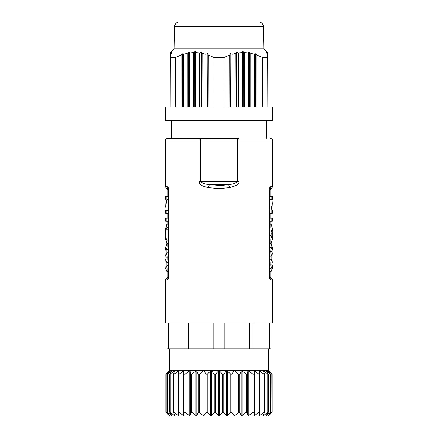 <?xml version="1.0" encoding="UTF-8"?>
<svg xmlns="http://www.w3.org/2000/svg" width="438" height="438" viewBox="0 0 438 438"><rect width="100%" height="100%" fill="white"/><g stroke="black" fill="none" stroke-linecap="round" stroke-linejoin="round"><path stroke-width="0.66" d="M166.955 322.926L165.246 322.926L166.955 322.926L166.955 348.905L271.045 348.905L271.045 322.926L272.754 322.926L271.045 322.926M169.725 348.905L169.725 370.411L268.275 370.411L271.921 374.172M268.275 348.905L268.275 370.411M184.075 348.905L184.075 322.926L168.657 322.926L168.657 348.905M213.826 348.905L213.826 322.926L188.57 322.926L188.57 348.905M249.43 348.905L249.43 322.926L224.174 322.926L224.174 348.905M269.343 348.905L269.343 322.926L253.925 322.926L253.925 348.905M269.797 188.225L270.547 186.747C269.857 186.977 269.469 188.176 269.37 190.333L269.37 276.34C269.463 278.486 269.852 279.679 270.547 279.92L272.754 279.92L272.754 322.926M219 138.37L238.124 138.37C238.715 138.49 239.049 139.388 239.126 141.058L272.754 141.058L272.754 186.747L271.221 188.521L269.699 188.521M229.523 187.645C236.498 185.882 239.701 183.768 239.126 181.305L239.126 141.058L198.874 141.058L198.874 181.305C199.848 184.601 200.62 185.849 208.499 187.656L219 188.597L229.523 187.645L228.641 184.475A35.555 25.086 180 0 1 219 185.427L209.342 184.48C205.159 184.382 202.225 183.325 200.555 181.305L198.874 181.305M168.203 278.442L167.453 279.92C168.143 279.69 168.531 278.497 168.63 276.34L168.63 190.333C168.537 188.181 168.148 186.988 167.453 186.747L165.246 186.747L165.246 141.058C165.405 139.421 166.303 138.528 167.935 138.37L208.176 138.435M165.246 322.926L165.246 279.92L166.779 278.146L168.301 278.146M168.028 187.261L168.23 187.716M269.972 279.411L269.77 278.951M269.797 278.442L270.547 279.92M270.164 278.798L270.443 279.313M269.485 260.139L270.065 262.302L270.065 265.625L269.485 267.498M269.485 248.028L270.065 249.841L270.065 253.202L269.485 255.37M270.065 221.267L270.065 228.132L269.485 230.941M269.485 236.75L270.065 239.559L270.065 244.097M270.065 199.328L269.485 208.028M269.485 271.412L271.111 271.412L271.111 268.242L269.485 268.242M271.111 268.242L272.305 265.625L271.894 264.081L272.305 262.302L271.111 259.28L271.111 256.23L269.485 256.23M270.065 264.081L271.894 264.081M269.485 259.28L271.111 259.28M271.111 256.23L272.305 253.202L271.872 251.368L272.305 249.841L271.111 247.311L271.111 244.097L269.485 244.097M270.065 251.368L271.872 251.368M269.485 247.311L271.111 247.311M271.111 244.097L272.305 246.944L272.305 249.841M272.305 253.202L271.845 257.807L272.305 262.302M272.305 265.625L272.305 268.565L271.111 271.412M269.485 235.633L271.111 235.633L271.111 232.058L269.485 232.058M271.111 232.058L272.305 228.132L271.111 224.201L270.065 224.201M272.305 228.132L272.305 231.242L271.724 233.837L272.305 236.443L272.305 239.559L271.111 243.484L270.065 243.484M272.305 239.559L271.111 235.633M272.272 235.825L272.272 231.855M269.485 221.267L271.111 221.267L271.111 218.217L269.485 218.217M271.111 221.267L272.305 221.267L272.305 218.217L271.111 218.217M269.485 213.311L271.111 213.311L271.111 209.939L269.485 209.939M271.111 209.939L272.305 203.205L271.916 199.328M269.485 199.328L272.305 199.328L272.305 196.279L269.485 196.279M271.111 199.328L271.111 196.279M272.305 203.205L271.889 210.262L272.305 210.262L272.305 213.311L271.111 213.311M270.065 138.37L270.065 138.37C271.697 138.528 272.595 139.421 272.754 141.058M238.124 138.37L205.833 138.37C212.841 139.098 225.159 139.098 232.167 138.37L227.645 138.572M200.555 138.37L200.555 181.305L237.445 181.305C235.775 183.325 232.841 184.382 228.641 184.475L209.342 184.48L208.499 187.656M165.29 107.009L170.174 107.009L165.29 107.009L165.246 120.45L272.754 120.45L272.71 107.009L267.826 107.009L272.71 107.009M262.647 57.504L262.789 107.009L224.042 107.009L223.988 57.515L224.951 57.06M227.776 55.84L228.094 55.708M230.76 107.009L230.81 53.633L230.032 53.89L230.81 53.633L232.14 54.312L232.162 107.009M236.969 107.009L237.018 52.117L236.235 52.253L237.018 52.117L238.343 52.96L238.371 107.009M214.001 57.509L213.958 107.009L175.211 107.009L175.331 57.515L176.3 57.06M207.787 107.009L207.968 53.89L207.19 53.633L207.968 53.89L208.318 55.117L208.165 107.009M193.421 107.009L193.448 52.642L189.703 52.96L189.353 52.117L188.57 52.253L189.336 52.089M188.625 52.204L187.24 53.376L183.495 54.312L183.336 107.009M181.009 107.009L181.036 55.117L183.024 53.556M179.126 55.84L179.449 55.708M171.329 53.89L170.355 55.117L170.355 54.312L171.329 53.633M181.036 55.117L175.331 57.515L170.344 57.515L170.174 107.009L170.36 53.376L171.335 52.253L170.36 52.96L170.36 52.642L174.204 48.777L174.587 26.74L263.413 26.74L263.796 48.777L174.204 48.777M266.665 51.646L263.796 48.777M267.64 52.642L267.64 54.071M267.656 57.515L267.645 55.117L266.671 53.89L267.645 54.312L267.826 107.009L267.656 57.515L262.669 57.515L256.964 55.117L256.991 107.009M255.589 107.009L255.639 53.89L254.861 53.633L256.964 55.117M242.449 51.618L243.227 51.646L244.552 52.642L244.579 107.009M267.645 54.312L267.64 53.376L266.665 52.253L267.64 52.96M229.835 107.009L229.682 55.117L223.988 57.515L214.012 57.515L208.318 55.117M170.36 53.874L170.355 55.117M170.36 53.617L170.36 52.96M182.958 107.009L183.139 53.633L183.495 54.312M193.448 52.642L194.773 51.646L195.562 51.646L195.912 52.642L195.748 107.009M199.629 107.009L199.657 52.96L195.912 52.642M199.657 52.96L200.982 52.117L201.765 52.253L202.121 53.376L201.956 107.009M205.838 107.009L205.865 54.312L202.121 53.376M205.865 54.312L207.19 53.633L207.24 107.009M229.682 55.117L230.032 53.89L230.213 107.009M236.044 107.009L235.879 53.376L232.14 54.312M235.879 53.376L236.235 52.253L236.416 107.009M242.252 107.009L242.088 52.642L238.343 52.96M242.088 52.642L242.438 51.646L242.625 107.009M248.456 107.009L248.297 52.96L244.552 52.642M248.297 52.96L248.647 52.117L249.43 52.253L250.76 53.376L250.782 107.009M254.664 107.009L254.505 54.312L250.76 53.376M254.505 54.312L254.861 53.633L255.042 107.009M170.36 53.693L170.36 52.642M170.174 107.009L170.36 53.376M263.413 26.74A4.928 4.928 0 0 0 258.486 21.9L179.514 21.9A4.928 4.928 0 0 0 174.587 26.74M189.703 52.96L189.544 107.009M187.218 107.009L187.24 53.376M167.453 186.747L168.197 188.22M168.515 239.044L168.137 237.971L168.137 229.72L168.515 228.641M167.935 210.262L168.515 201.546M168.515 248.981L167.935 246.944L167.935 243.484M168.515 261.815L167.935 259.674L167.935 255.901L168.515 253.711M168.504 276.816L167.935 276.816L167.935 268.565L168.515 266.528M165.728 235.825L165.695 228.132L166.889 224.201L166.889 227.607L168.515 227.607M168.515 224.201L166.889 224.201M168.137 229.72L165.903 229.72L165.903 237.971L168.137 237.971M166.889 227.607L165.903 229.72M165.903 237.971L166.889 240.084L166.889 243.484L168.515 243.484M168.515 240.084L166.889 240.084M166.889 243.484L165.695 239.559L165.695 236.443M165.695 231.242L165.728 231.855M168.515 218.217L165.695 218.217L165.695 221.267L168.515 221.267M166.889 218.217L166.889 221.267M166.889 199.651L165.695 206.314L166.084 199.328L165.695 199.328L165.695 196.279L166.889 196.279L166.889 199.651L168.515 199.651M168.515 196.279L166.889 196.279M165.695 206.314L166.111 210.262M168.515 210.262L165.695 210.262L165.695 213.311L168.515 213.311M166.889 210.262L166.889 213.311M167.935 271.412L166.889 271.412L165.695 268.565L166.889 265.718L168.515 265.718M165.695 268.565L166.106 264.081L165.695 259.668L166.889 262.669L166.889 265.718M166.889 252.841L165.695 255.901L166.128 251.368L165.695 249.841L165.695 246.944L166.889 249.791L166.889 252.841L168.515 252.841M165.695 246.944L166.889 244.097L167.935 244.097M168.515 249.791L166.889 249.791M167.935 257.807L166.155 257.807L165.695 259.668M165.695 255.901L166.155 257.807M168.515 262.669L166.889 262.669M266.271 370.838L270.427 374.172L268.412 371.074L271.823 374.172L271.916 412.339L271.538 412.744M254.144 370.838L253.909 371.074L254.713 371.074L258.929 374.172L259.723 374.172L259.208 370.838L259.066 371.074L259.734 371.074L263.9 374.172L264.541 374.172L263.287 370.838L268.231 374.172L266.32 371.074L266.671 371.074L266.671 371.632M248.215 370.838L247.892 371.074L248.817 371.074L252.978 374.172L253.909 374.172L253.909 415.432L254.713 415.432L258.929 412.339L259.723 412.339L259.055 415.514M241.562 370.838L241.163 371.074L242.181 371.074L246.189 374.172L247.235 374.172L247.892 371.074L247.892 415.432L248.817 415.432L252.978 412.339L253.909 412.339L253.909 381.12M219 370.838L218.431 371.074L219.569 371.074L222.548 374.172L223.774 374.172L226.249 371.074L227.377 371.074L230.782 374.172L231.976 374.172L233.892 371.074L234.976 371.074L238.726 374.172L239.86 374.172L241.163 371.074L241.163 415.432L242.181 415.432L246.189 412.339L247.235 412.339L247.892 415.432M211.226 370.838L210.623 371.074L211.751 371.074L214.226 374.172L215.452 374.172L218.431 371.074L218.431 415.432L219.569 415.432L222.548 412.339L223.774 412.339L226.249 415.432L227.377 415.432L230.782 412.339L231.976 412.339L233.892 415.432L234.976 415.432L238.726 412.339L239.86 412.339L241.163 415.432M203.643 370.838L203.024 371.074L204.108 371.074L206.024 374.172L207.218 374.172L210.623 371.074L210.623 415.432L211.751 415.432L214.226 412.339L215.452 412.339L218.431 415.432M196.438 370.838L195.819 371.074L196.837 371.074L198.14 374.172L199.274 374.172L203.024 371.074L203.024 415.432L204.108 415.432L206.024 412.339L207.218 412.339L210.623 415.432M189.785 370.838L189.183 371.074L190.108 371.074L190.765 374.172L191.811 374.172L195.819 371.074L195.819 415.432L196.837 415.432L198.14 412.339L199.274 412.339L203.024 415.432M183.856 370.838L183.287 371.074L184.091 371.074L184.091 413.379M178.945 370.991L178.266 371.074L178.934 371.074L178.266 374.26L178.266 412.251L179.071 412.339L183.287 415.432L184.091 415.432L184.091 414.414M171.729 370.838L169.769 374.172L174.713 370.838M167.289 374.172L169.917 370.849M168.668 371.479L166.462 373.767M169.063 371.074L169.725 370.411M269.332 371.479L271.538 373.767M269.332 415.032L271.916 412.339L268.412 415.432L270.711 412.339M174.762 371.074L173.421 374.331L173.421 412.174L174.762 415.432L174.247 415.432L170.24 412.339L169.769 412.339L171.68 415.432L167.289 412.339L169.588 415.432L166.084 412.339L169.725 416.1L268.275 416.1L268.937 415.432M268.231 412.339L267.76 412.339L268.231 412.339L266.32 415.432L270.427 412.339L270.427 374.172L270.711 374.172M263.753 414.222L263.753 415.432L263.238 415.432L263.753 415.432L263.238 415.432L263.753 415.432L267.76 412.339L267.76 374.172L268.231 374.172M263.238 371.074L263.753 371.074L263.753 372.289M263.238 415.432L264.541 412.339L263.9 412.339L259.739 415.432L259.066 415.432M264.541 374.172L264.541 412.339M259.723 374.172L259.723 412.339M253.909 372.097L253.909 374.172M253.909 405.719L253.909 373.127M195.819 415.432L191.811 412.339L190.765 412.339L190.108 415.432L189.183 415.432L185.022 412.339L184.091 412.339L184.091 374.172L185.022 374.172L189.183 371.074L189.183 415.432M184.091 372.097L184.091 374.172M184.091 405.67L184.091 415.432M178.277 374.172L179.071 374.172L183.287 371.074L183.287 415.432M178.277 412.339L178.934 415.443L178.266 415.432L174.1 412.339L173.459 412.339M173.459 374.172L174.1 374.172L178.261 371.074L178.266 415.432M174.247 414.222L174.247 415.432L174.762 415.432M169.769 412.339L170.24 412.339L170.24 374.172L169.769 374.172M167.289 412.339L167.573 412.339L167.573 374.172L171.68 371.074M171.329 414.874L171.329 415.432L171.68 415.432M166.177 412.339L166.177 374.172L169.588 371.293M168.668 415.032L166.462 412.744M253.909 411.621L253.909 408.599M270.547 186.747L272.754 186.747M199.881 138.37A2.688 1.007 -90 0 0 198.874 141.058L165.246 141.058M167.453 279.92L165.246 279.92M269.699 278.146L271.221 278.146L272.754 279.92M269.496 276.816L270.065 276.816L271.221 278.146M270.065 196.279L270.065 189.851L269.496 189.851M269.37 276.34L269.37 190.333M239.126 181.305L237.445 181.305L237.445 138.37M219 188.597L219 185.427M248.833 107.009L248.647 52.117M249.43 52.253L249.381 107.009M243.227 51.646L243.172 107.009M201.031 107.009L200.982 52.117M201.765 52.253L201.584 107.009M195.562 51.646L195.375 107.009M194.828 107.009L194.773 51.646M189.353 52.117L189.167 107.009M188.619 107.009L188.57 52.253M182.411 107.009L182.361 53.89M168.301 188.521L166.779 188.521L165.246 186.747M168.504 189.851L167.935 189.851L166.779 188.521M168.411 188.324L168.63 190.333M168.63 276.34L168.411 278.344M266.671 414.874L266.671 415.432M263.9 412.339L263.9 374.172M259.734 371.074L259.739 415.432M259.723 374.331L259.723 412.174M258.929 412.339L258.929 374.172M254.713 371.074L254.713 415.432M252.978 412.339L252.978 374.172M248.817 371.074L248.817 415.432M247.235 374.172L247.235 412.339M246.189 412.339L246.189 374.172M242.181 371.074L242.181 415.432M239.86 374.172L239.86 412.339M238.726 412.339L238.726 374.172M234.976 371.074L234.976 415.432M233.892 415.432L233.892 371.074M231.976 374.172L231.976 412.339M230.782 412.339L230.782 374.172M227.377 371.074L227.377 415.432M226.249 415.432L226.249 371.074M223.774 374.172L223.774 412.339M222.548 412.339L222.548 374.172M219.569 371.074L219.569 415.432M215.452 374.172L215.452 412.339M214.226 412.339L214.226 374.172M211.751 371.074L211.751 415.432M207.218 374.172L207.218 412.339M206.024 412.339L206.024 374.172M204.108 371.074L204.108 415.432M199.274 374.172L199.274 412.339M198.14 412.339L198.14 374.172M196.837 371.074L196.837 415.432M191.811 374.172L191.811 412.339M190.765 412.339L190.765 374.172M190.108 371.074L190.108 415.432M185.022 374.172L185.022 412.339M179.071 374.172L179.071 412.339M178.277 412.174L178.277 374.331M174.1 374.172L174.1 412.339M174.247 372.289L174.247 371.074M171.329 371.632L171.329 371.074M270.065 213.311L270.065 218.217M270.065 271.412L270.065 276.816M270.065 189.851L271.221 188.521M269.485 276.34L269.589 278.344M269.485 190.333L269.589 188.324M266.331 138.37L266.331 120.45M171.669 138.37L171.669 120.45M167.935 189.851L167.935 196.279M167.935 213.311L167.935 218.217M167.935 221.267L167.935 224.201M167.935 276.816L166.779 278.146M168.515 190.333L168.515 276.34M272.157 374.446L272.157 412.059M270.865 374.43L270.865 412.081M268.319 374.391L268.319 412.12M169.681 374.391L169.681 412.12M167.135 374.43L167.135 412.081M165.843 374.446L165.843 412.059M253.909 403.891L253.909 399.637M253.909 394.934L253.909 390.68M253.909 385.977L253.909 381.717"/></g></svg>
